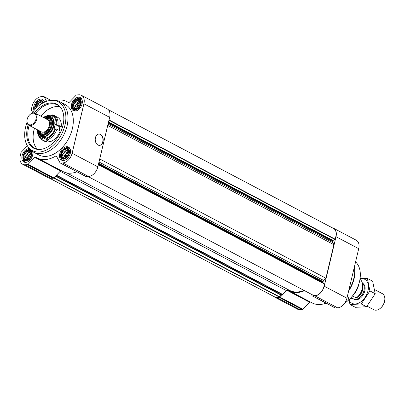 <?xml version="1.0" encoding="UTF-8"?>
<svg xmlns="http://www.w3.org/2000/svg" width="405" height="405" viewBox="0 0 405 405"><rect width="100%" height="100%" fill="white"/><g stroke="black" fill="none" stroke-linecap="round" stroke-linejoin="round"><path stroke-width="0.61" d="M43.082 102.89A5.518 3.635 -62.2 0 0 37.898 101.857A5.518 3.635 -62.2 0 0 35.235 109.132M35.579 108.768L35.944 107.436L35.503 106.211L36.485 105.158L36.592 103.731L37.827 103.138L38.389 101.863L39.604 101.923L40.419 101.113L41.34 101.837L42.13 101.675L43.072 103.412M26.122 160.628A5.518 3.635 -62.2 0 0 31.372 152.72A5.518 3.635 -62.2 0 0 24.568 153.055A5.518 3.635 -62.2 0 0 26.122 160.628M27.52 159.843L26.285 160.436L25.783 159.929L24.568 159.869L24.548 158.866L23.632 158.137L24.153 156.932L23.713 155.702L24.695 154.649L24.801 153.222L26.036 152.629L26.598 151.354L27.808 151.414L28.628 150.604L29.55 151.328L30.34 151.171L31.281 152.903L31.2 155.338L30.112 157.818L28.315 159.686L27.52 159.843M63.798 158.775A5.518 3.635 -62.2 0 0 69.047 150.862A5.518 3.635 -62.2 0 0 62.243 151.197A5.518 3.635 -62.2 0 0 63.798 158.775M65.195 157.99L63.96 158.583L63.458 158.077L62.243 158.016L62.223 157.008L61.302 156.284L61.828 155.075L61.388 153.849L62.37 152.796L62.476 151.369L63.706 150.776L64.273 149.501L65.483 149.561L66.304 148.751L67.22 149.475L68.015 149.318L68.956 151.05L68.87 153.48L67.787 155.965L65.985 157.834L65.195 157.99M75.588 109.279A5.518 3.635 -62.2 0 0 80.838 101.371A5.518 3.635 -62.2 0 0 74.034 101.706A5.518 3.635 -62.2 0 0 75.588 109.279M76.985 108.499L75.75 109.087L75.249 108.58L74.034 108.52L74.014 107.517L73.092 106.788L73.619 105.584L73.178 104.358L74.161 103.3L74.267 101.873L75.502 101.28L76.064 100.005L77.274 100.065L78.094 99.255L79.01 99.984L79.805 99.822L80.747 101.554L80.661 103.989L79.577 106.469L77.78 108.337L76.985 108.499M332.308 227.812A9.953 6.556 117.8 0 1 333.558 228.248A9.953 6.556 117.8 0 1 336.008 236.702L324.213 286.198A9.953 6.556 117.8 0 1 314.908 295.858L312.594 295.974A1.139 0.749 117.8 0 1 312.316 295.913A1.139 0.749 117.8 0 1 312.093 295.69L311.308 294.243M333.558 228.248L356.268 240.226A9.953 6.556 117.8 0 1 358.719 248.68L346.928 298.171A9.953 6.556 117.8 0 1 337.618 307.835L335.305 307.947A1.139 0.749 117.8 0 1 335.026 307.891L312.316 295.913M304.545 290.679A31.848 20.979 117.8 0 1 289.327 290.896A31.848 20.979 117.8 0 1 287.894 290.026A1.139 0.749 117.8 0 0 287.844 289.995A1.139 0.749 117.8 0 0 286.922 290.279L280.194 297.26A1.139 0.749 117.8 0 1 279.546 297.599L277.233 297.716A9.953 6.556 117.8 0 1 274.808 297.204A9.953 6.556 117.8 0 1 273.745 296.414M326.04 303.153A31.848 20.979 117.8 0 1 312.042 302.874L289.327 290.896M274.808 297.204L297.523 309.177A9.953 6.556 117.8 0 0 299.943 309.688L302.257 309.577A1.139 0.749 117.8 0 0 302.905 309.233L309.633 302.251A1.139 0.749 117.8 0 1 310.23 301.917M55.526 176.145L280.66 294.86L279.404 296.759A0.456 0.299 117.8 0 1 279.172 296.961A9.386 6.181 117.8 0 1 274.808 296.976L49.704 178.276M108.267 109.674L333.558 228.476A9.386 6.181 117.8 0 1 334.945 239.066A0.456 0.299 117.8 0 1 334.738 239.32L333.067 240.459A0.456 0.299 117.8 0 0 332.819 240.838L332.667 241.471A1.706 1.124 117.8 0 0 332.753 242.585L333.902 244.696L325.914 278.225L323.722 280.498A1.706 1.124 117.8 0 0 323.099 281.647L322.947 282.28A0.456 0.299 117.8 0 0 323.018 282.644L324.177 283.647A0.456 0.299 117.8 0 1 324.268 283.88A9.386 6.181 117.8 0 1 320.512 292.78A9.386 6.181 117.8 0 1 313.283 295.285A0.456 0.299 117.8 0 1 313.247 295.265M304.018 290.4A31.281 20.604 117.8 0 1 289.595 290.395L66.729 172.874M60.188 171.305L286.365 290.572A2.845 1.873 117.8 0 1 288.385 289.757M286.365 290.572L282.644 294.43A0.456 0.299 117.8 0 1 282.386 294.567L280.994 294.637A0.456 0.299 117.8 0 0 280.66 294.86M107.72 125.428L333.902 244.696M99.736 158.957L325.914 278.225M63.383 160.532A7.391 4.87 -62.2 0 0 69.898 154.634A7.391 4.87 -62.2 0 0 68.475 147.071A7.391 4.87 -62.2 0 0 60.72 151.338A7.391 4.87 -62.2 0 0 61.58 160.152A7.391 4.87 -62.2 0 0 63.383 160.532M29.297 148.544A7.391 4.87 -62.2 0 0 22.558 154.254A7.391 4.87 -62.2 0 0 23.905 162.005A7.391 4.87 -62.2 0 0 25.707 162.385A7.391 4.87 -62.2 0 0 31.124 158.654A7.391 4.87 -62.2 0 0 32.719 151.688M44.504 102.171A7.391 4.87 -62.2 0 0 42.596 99.433A7.391 4.87 -62.2 0 0 35.873 102.095A7.391 4.87 -62.2 0 0 34.01 110.519M75.173 111.036A7.391 4.87 -62.2 0 0 81.689 105.143A7.391 4.87 -62.2 0 0 80.271 97.58A7.391 4.87 -62.2 0 0 72.51 101.847A7.391 4.87 -62.2 0 0 73.371 110.661A7.391 4.87 -62.2 0 0 75.173 111.036M60.051 101.842L65.352 104.637A28.436 18.731 117.8 0 1 70.824 133.731A28.436 18.731 117.8 0 1 45.75 156.401A28.436 18.731 117.8 0 1 38.824 154.948L33.524 152.153A28.436 18.731 -62.2 0 0 40.449 153.606A28.436 18.731 -62.2 0 0 65.524 130.936A28.436 18.731 -62.2 0 0 60.051 101.842A28.436 18.731 -62.2 0 0 54.083 100.374L52.356 100.349A27.611 18.184 -62.2 0 0 31.924 113.233M55.733 100.491A31.848 20.979 117.8 0 1 66.941 101.62A31.848 20.979 117.8 0 1 68.374 102.49A1.139 0.749 117.8 0 0 68.43 102.521A1.139 0.749 117.8 0 0 69.351 102.242L76.079 95.261A1.139 0.749 117.8 0 1 76.722 94.922L79.041 94.805A9.953 6.556 117.8 0 1 81.461 95.317A9.953 6.556 117.8 0 1 83.911 103.771L72.12 153.262A9.953 6.556 117.8 0 1 62.81 162.926L60.497 163.038A1.139 0.749 117.8 0 1 60.218 162.982A1.139 0.749 117.8 0 1 59.996 162.754L56.477 156.279A1.139 0.749 117.8 0 0 56.255 156.052A1.139 0.749 117.8 0 0 55.601 156.117A31.848 20.979 117.8 0 1 37.23 157.965A31.848 20.979 117.8 0 1 35.797 157.094A1.139 0.749 117.8 0 0 35.746 157.064A1.139 0.749 117.8 0 0 34.825 157.348L28.097 164.329A1.139 0.749 117.8 0 1 27.449 164.668L25.135 164.779A9.953 6.556 117.8 0 1 22.71 164.273A9.953 6.556 117.8 0 1 20.265 155.819L20.989 152.776A1.139 0.749 117.8 0 1 21.404 152.012L27.388 145.8M32.592 112.317L31.393 110.104A1.139 0.749 117.8 0 1 31.332 109.365L32.056 106.323A9.953 6.556 117.8 0 1 41.366 96.658L43.679 96.547A1.139 0.749 117.8 0 1 43.958 96.603A1.139 0.749 117.8 0 1 44.175 96.83L46.621 101.321M81.461 95.317L107.203 108.889A9.953 6.556 117.8 0 1 109.649 117.344L97.858 166.835A9.953 6.556 117.8 0 1 88.548 176.499L86.235 176.61A1.139 0.749 117.8 0 1 85.956 176.555L60.218 162.982M95.428 137.7A5.685 3.989 -92.8 0 1 98.931 134.014A5.685 3.989 -92.8 0 1 103.194 139.497A5.685 3.989 -92.8 0 1 99.488 145.375A5.685 3.989 -92.8 0 1 95.428 137.7M34.825 157.348L60.563 170.92L53.84 177.901A1.139 0.749 117.8 0 1 53.192 178.24L50.878 178.352A9.953 6.556 117.8 0 1 48.453 177.846L22.71 164.273M60.563 170.92A1.139 0.749 117.8 0 1 61.16 170.581M76.97 171.816A31.848 20.979 117.8 0 1 62.972 171.538L37.23 157.965M344.842 302.915A25.024 16.483 -62.2 0 0 348.781 299.918L348.999 299.72A24.457 16.109 -62.2 0 0 360.025 278.807L360.065 278.518A25.024 16.483 -62.2 0 0 355.565 261.913M348.781 299.918A25.024 16.483 -62.2 0 0 360.065 278.518M348.639 290.977A25.024 16.483 -62.2 0 0 354.4 266.794M348.882 289.955A25.591 16.858 -62.2 0 0 354.34 267.052M98.81 134.025A5.685 3.989 -92.8 0 1 102.951 139.512A5.685 3.989 -92.8 0 1 99.367 145.38M27.034 122.512A27.611 18.184 -62.2 0 0 27.94 146.645L28.937 148.058A28.436 18.731 -62.2 0 0 33.524 152.153M27.94 146.645A27.611 18.184 -62.2 0 0 39.118 152.037A27.611 18.184 -62.2 0 0 64.79 125.844A27.611 18.184 -62.2 0 0 52.356 100.349M28.188 124.786A24.872 16.382 -62.2 0 0 38.895 149.485A24.872 16.382 -62.2 0 0 39.73 149.47A24.872 16.382 -62.2 0 0 60.036 133.316A24.872 16.382 -62.2 0 0 60.887 107.781A24.872 16.382 -62.2 0 0 34.455 112.904M59.899 106.753A24.457 16.109 -62.2 0 0 40.859 116.159M34.496 128.233A24.457 16.109 -62.2 0 0 37.488 149.258M61.13 108.145A24.457 16.109 -62.2 0 0 57.439 104.966A24.457 16.109 -62.2 0 0 35.534 113.349M29.165 125.423A24.457 16.109 -62.2 0 0 34.622 148.23A24.457 16.109 -62.2 0 0 39.331 149.485M72.379 106.353A5.964 3.928 -62.2 0 0 75.492 109.699A5.964 3.928 -62.2 0 0 81.258 102.662A5.964 3.928 -62.2 0 0 76.155 99.19A5.964 3.928 -62.2 0 0 72.379 106.353L72.419 107.036A6.824 4.495 -62.2 0 0 74.317 110.514A6.824 4.495 -62.2 0 0 75.978 110.864A6.824 4.495 -62.2 0 0 76.287 110.838M82.063 99.883A6.824 4.495 -62.2 0 0 80.686 98.44A6.824 4.495 -62.2 0 0 76.742 98.84L76.155 99.19M60.588 155.849A5.964 3.928 -62.2 0 0 63.701 159.195A5.964 3.928 -62.2 0 0 69.468 152.153A5.964 3.928 -62.2 0 0 64.365 148.686A5.964 3.928 -62.2 0 0 60.588 155.849L60.629 156.527A6.824 4.495 -62.2 0 0 62.527 160.01A6.824 4.495 -62.2 0 0 64.187 160.36A6.824 4.495 -62.2 0 0 64.496 160.329M70.273 149.379A6.824 4.495 -62.2 0 0 68.896 147.936A6.824 4.495 -62.2 0 0 64.947 148.336L64.365 148.686M22.913 157.702A5.964 3.928 -62.2 0 0 26.026 161.048A5.964 3.928 -62.2 0 0 31.792 154.011A5.964 3.928 -62.2 0 0 26.689 150.538A5.964 3.928 -62.2 0 0 22.913 157.702L22.953 158.38A6.824 4.495 -62.2 0 0 24.852 161.863A6.824 4.495 -62.2 0 0 26.512 162.213A6.824 4.495 -62.2 0 0 26.821 162.187M30.051 149.45A6.824 4.495 -62.2 0 0 27.277 150.189L26.689 150.538M44.388 101.741A6.824 4.495 -62.2 0 0 43.011 100.298A6.824 4.495 -62.2 0 0 39.067 100.698L38.48 101.047A5.964 3.928 -62.2 0 0 34.703 108.206A5.964 3.928 -62.2 0 0 34.936 109.456M34.703 108.206L34.744 108.889A6.824 4.495 -62.2 0 0 34.825 109.578M43.421 102.708A5.964 3.928 -62.2 0 0 38.48 101.047M75.998 108.98L75.249 108.58M76.418 108.783L74.014 107.517M76.656 108.667L73.092 106.788M76.813 108.586L77.092 107.416L73.619 105.584M77.092 107.416L76.864 106.297L73.178 104.358M76.864 106.297L77.639 105.133L74.161 103.3M77.639 105.133L77.952 103.817L74.267 101.873M77.952 103.817L78.975 103.113L75.502 101.28M78.975 103.113L79.75 101.949L76.064 100.005M79.75 101.949L80.732 101.903M80.737 101.893L77.274 100.065M80.079 100.541L79.01 99.984M77.304 108.444A4.551 2.997 117.8 0 1 80.727 102.05M80.458 104.49A3.782 2.491 -62.2 0 0 79.193 106.879M80.656 102.885A4.551 2.997 -62.2 0 0 77.973 108.145M64.208 158.471L63.458 158.077M64.628 158.279L62.223 157.008M64.866 158.163L61.302 156.284M65.023 158.082L65.301 156.907L61.828 155.075M65.301 156.907L65.073 155.793L61.388 153.849M65.073 155.793L65.843 154.629L62.37 152.796M65.843 154.629L66.157 153.308L62.476 151.369M66.157 153.308L67.184 152.609L63.706 150.776M67.184 152.609L67.959 151.445L64.273 149.501M67.959 151.445L68.941 151.394L65.483 149.561M68.288 150.037L67.22 149.475M65.514 157.94A4.551 2.997 117.8 0 1 68.936 151.546M68.668 153.986A3.782 2.491 -62.2 0 0 67.402 156.37M68.865 152.376A4.551 2.997 -62.2 0 0 66.182 157.641M26.533 160.329L25.783 159.929M26.953 160.132L24.548 158.866M27.191 160.015L23.632 158.137M27.348 159.935L27.626 158.765L24.153 156.932M27.626 158.765L27.398 157.646L23.713 155.702M27.398 157.646L28.173 156.482L24.695 154.649M28.173 156.482L28.487 155.166L24.801 153.222M28.487 155.166L29.509 154.462L26.036 152.629M29.509 154.462L30.284 153.298L26.598 151.354M30.284 153.298L31.271 153.247L27.808 151.414M30.613 151.89L29.55 151.328M27.839 159.793A4.551 2.997 117.8 0 1 31.261 153.399M30.993 155.839A3.782 2.491 -62.2 0 0 29.727 158.228M31.19 154.234A4.551 2.997 -62.2 0 0 28.507 159.494M36.566 107.765L35.944 107.436M37.245 107.128L35.503 106.211M38.364 106.145L36.485 105.158M39.477 105.249L36.592 103.731M40.459 104.525L37.827 103.138M41.781 103.65L38.389 101.863M42.292 103.341L39.604 101.923M42.404 102.399L41.34 101.837M350.345 298.419L356.263 297.908A11.375 7.492 -62.2 0 0 357.387 296.997L357.605 296.799A10.808 7.118 -62.2 0 0 362.475 287.56L362.516 287.267A11.375 7.492 -62.2 0 0 360.572 279.815L359.923 279.475M357.387 296.997A11.375 7.492 -62.2 0 0 362.516 287.267M356.263 297.908L352.532 295.944M352.796 295.615A15.268 10.059 -62.2 0 0 358.779 284.259M367.036 306.155L373.815 309.729A9.097 5.994 -62.2 0 0 376.027 310.195A9.097 5.994 -62.2 0 0 380.649 308.018L381.044 307.653A8.054 5.306 -62.2 0 0 384.679 300.768L384.75 300.237A9.097 5.994 -62.2 0 0 382.3 293.63L374.666 289.605M380.649 308.018A9.097 5.994 -62.2 0 0 384.75 300.237M352.436 298.318A9.097 5.994 -62.2 0 0 353.251 298.885A9.097 5.994 -62.2 0 0 355.468 299.351A9.097 5.994 -62.2 0 0 363.27 292.643A9.097 5.994 -62.2 0 0 362.394 283.222M356.597 297.655A8.054 5.306 -62.2 0 0 362.617 286.244M367.355 278.422L372.641 281.207L375.207 293.706L366.555 306.752L355.327 307.309L350.041 304.519L361.27 303.968L369.927 290.922L367.355 278.422L360.055 278.579M366.555 306.752L361.27 303.968M375.207 293.706L369.927 290.922M348.224 297.285L350.041 304.519M353.671 299.077A9.097 5.994 -62.2 0 0 360.906 297.604A9.097 5.994 -62.2 0 0 364.794 290.947A9.097 5.994 -62.2 0 0 365.006 289.823A9.097 5.994 -62.2 0 0 362.374 283.125L362.556 283.216M348.933 299.776A13.593 8.956 -62.2 0 0 358.759 303.067A13.593 8.956 -62.2 0 0 367.993 290.79A13.593 8.956 -62.2 0 0 360.035 278.726M50.24 116.296A11.375 7.492 -62.2 0 1 50.681 116.377L51.632 115.243L52.513 114.909A13.649 8.991 117.8 0 1 54.26 115.506A13.649 8.991 117.8 0 1 57.986 124.983L55.019 124.365A11.375 7.492 -62.2 0 1 54.007 128.623L56.973 129.236A13.649 8.991 117.8 0 1 46.514 140.095L45.709 137.234A11.375 7.492 -62.2 0 1 42.469 137.396L43.274 140.257L46.514 141.963L46.899 140.343L47.127 140.459A11.942 7.867 117.8 0 1 46.884 140.403M52.513 114.909L57.5 117.217A13.649 8.991 117.8 0 1 61.226 126.689L60.218 126.871A11.942 7.867 117.8 0 0 60.229 126.74M46.514 141.963A13.649 8.991 117.8 0 1 44.768 141.365L41.528 139.654A13.649 8.991 117.8 0 0 43.274 140.257M56.973 129.236L60.213 130.947A13.649 8.991 117.8 0 1 49.754 141.806L46.514 140.095M57.986 124.983L61.226 126.689M47.663 118.093A9.386 6.181 117.8 0 1 50.139 118.214M41.431 134.723A9.386 6.181 117.8 0 1 39.933 132.749M38.814 130.511A8.53 5.619 -62.2 0 0 41.001 133.594A8.53 5.619 -62.2 0 0 43.082 134.03A8.53 5.619 -62.2 0 0 50.6 127.226A8.53 5.619 -62.2 0 0 48.959 118.498L50.341 119.227A8.53 5.619 117.8 0 1 51.643 120.351M44.044 134.759A8.53 5.619 117.8 0 1 42.383 134.323L41.001 133.594M59.079 130.349A11.375 7.492 -62.2 0 0 59.808 126.892L60.218 126.871M46.367 116.012L48.853 115.015L51.141 116.053M49.273 115.066L48.392 115.405A12.899 8.5 117.8 0 0 47.026 115.886M42.469 137.396L45.993 139.254M55.019 124.365L59.808 126.892M48.959 118.498A8.53 5.619 -62.2 0 0 45.183 118.437M39.093 130.658A7.832 5.159 -62.2 0 0 42.773 133.129A7.832 5.159 -62.2 0 0 50.205 125.008A7.832 5.159 -62.2 0 0 45.461 118.584M27.044 120.007L27.003 120.295A6.824 4.495 -62.2 0 0 28.841 125.251L41.335 131.838A6.824 4.495 -62.2 0 0 42.996 132.187A6.824 4.495 -62.2 0 0 49.015 126.745A6.824 4.495 -62.2 0 0 47.699 119.764L35.21 113.177A6.824 4.495 -62.2 0 0 30.081 114.463L29.869 114.655A6.257 4.121 -62.2 0 0 27.044 120.007A6.257 4.121 -62.2 0 0 30.253 124.867A6.257 4.121 -62.2 0 0 36.313 116.817A6.257 4.121 -62.2 0 0 29.869 114.655M28.841 125.251A6.824 4.495 -62.2 0 0 30.507 125.601A6.824 4.495 -62.2 0 0 36.521 120.158A6.824 4.495 -62.2 0 0 35.21 113.177M335.305 307.947L312.594 295.974M337.618 307.835L314.908 295.858M309.633 302.251L286.922 290.279M302.905 309.233L280.194 297.26M302.257 309.577L279.546 297.599M299.943 309.688L277.233 297.716M358.719 248.68L336.008 236.702M346.928 298.171L324.213 286.198M53.89 177.846L279.404 296.759M53.662 178.053L279.172 296.961M109.031 119.941L334.945 239.066M108.955 120.26L334.738 239.32M108.525 122.057L333.067 240.459M108.418 122.507L332.819 240.838M108.267 123.145L332.667 241.471M108.039 124.092L332.753 242.585M99.007 162.005L323.722 280.498M98.698 163.316L323.099 281.647M98.547 163.954L322.947 282.28M98.476 164.238L323.018 282.644M98.395 164.587L324.177 283.647M98.354 164.754L324.268 283.88M313.262 295.275L88.057 176.524L313.283 295.285M56.472 175.168L282.644 294.43M56.295 175.345L282.386 294.567M55.784 175.881L280.994 294.637M72.12 153.262L97.858 166.835M62.81 162.926L88.548 176.499M83.911 103.771L109.649 117.344M44.175 96.83L50.944 100.399M25.135 164.779L50.878 178.352M27.449 164.668L53.192 178.24M28.097 164.329L53.84 177.901M55.601 156.117L56.71 156.705M60.497 163.038L86.235 176.61M42.727 139.168A12.899 8.5 117.8 0 1 37.751 133.473M51.632 115.243A12.899 8.5 117.8 0 1 56.735 124.634M55.718 128.891A12.899 8.5 117.8 0 1 45.973 139.011M42.717 138.424A12.211 8.044 117.8 0 1 38.581 134.749M51.308 115.81A12.211 8.044 117.8 0 1 56.067 124.568M55.055 128.825A12.211 8.044 117.8 0 1 45.962 138.267M43.543 117.572A10.292 6.779 117.8 0 1 52.468 121.601A10.292 6.779 117.8 0 1 45.542 134.733A10.292 6.779 117.8 0 1 37.179 129.646M50.554 116.448A11.092 7.305 117.8 0 1 51.84 129.666A11.092 7.305 117.8 0 1 40.206 136.065L40.773 136.363A11.092 7.305 117.8 0 0 52.407 129.965A11.092 7.305 117.8 0 0 51.121 116.746L47.79 115.825L45.816 116.164L43.269 117.425M43.811 117.713A9.953 6.556 117.8 0 1 52.225 121.829A9.953 6.556 117.8 0 1 45.593 134.404A9.953 6.556 117.8 0 1 37.447 129.787M44.661 118.159A9.386 6.181 117.8 0 1 49.607 117.875C51.081 118.675 51.906 120.25 52.078 122.599C52.766 129.271 44.808 137.214 40.849 134.475A9.386 6.181 117.8 0 1 38.293 130.233M66.941 101.62L68.754 102.576M43.958 96.603L51.121 100.384M81.658 98.957L80.686 98.44M75.295 111.031L74.317 110.514M69.868 148.448L68.896 147.936M63.504 160.522L62.527 160.01M25.829 162.38L24.852 161.863M43.988 100.81L43.011 100.298M354.071 299.315L353.251 298.885M37.483 132.86L41.528 139.654M36.901 129.499L40.206 136.065"/></g></svg>

